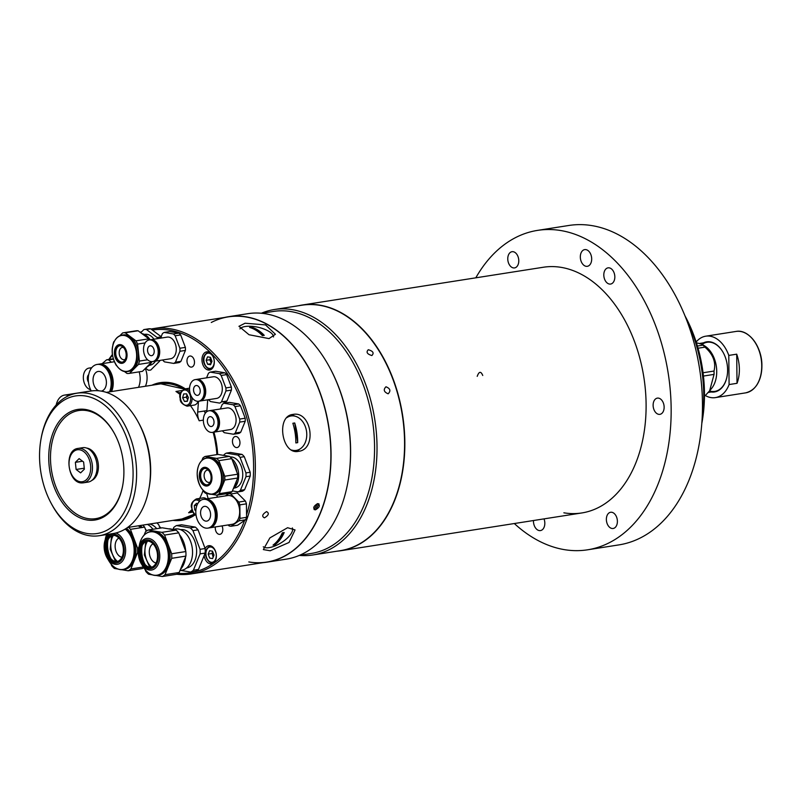 <?xml version="1.0" encoding="UTF-8"?>
<svg xmlns="http://www.w3.org/2000/svg" width="802" height="802" viewBox="0 0 802 802"><rect width="100%" height="100%" fill="white"/><g stroke="black" fill="none" stroke-linecap="round" stroke-linejoin="round"><path stroke-width="1.2" d="M477.21 376.349C479.045 371.316 480.889 371.025 482.744 375.476M298.444 305.752A124.35 82.275 81.1 0 1 302.063 305.051A124.35 82.275 81.1 0 1 404.83 441.942A124.35 82.275 81.1 0 1 340.569 550.763A124.35 82.275 81.1 0 1 336.92 551.205M340.409 550.653A124.23 82.195 -98.9 0 0 404.659 441.942A124.23 82.195 -98.9 0 0 301.943 305.201M701.88 422.524A124.35 82.275 -98.9 0 0 685.279 316.6M684.978 315.858L685.259 316.369A114.405 75.689 81.1 0 1 701.93 422.754L701.82 423.316M697.399 346.013L702.973 345.141L702.151 344.279L704.988 346.113A24.872 16.451 81.1 0 1 716.727 371.356A24.872 16.451 81.1 0 1 711.615 388.399L709.72 390.704M703.043 372.76L714.011 371.045A29.223 19.338 81.1 0 1 714.061 372.729A29.223 19.338 81.1 0 1 714.051 374.394L703.444 376.058M704.457 396.088A29.223 19.338 81.1 0 0 705.469 395.336L709.63 390.825L714.051 374.394M702.151 344.279L696.407 342.785M705.469 395.336L704.457 395.496M702.973 345.141A29.223 19.338 81.1 0 1 704.968 347.146L698.041 348.228M714.011 371.045C716.146 362.324 713.138 354.354 704.968 347.146M736.707 354.173L737.018 383.316A31.088 20.571 -98.9 0 0 739.364 369.171A31.088 20.571 -98.9 0 0 736.707 354.173L728.787 355.416A31.088 20.571 -98.9 0 0 705.75 336.188A31.088 20.571 -98.9 0 0 696.146 341.993M711.153 391.977A25.363 16.782 -98.9 0 0 727.043 376.399A25.363 16.782 -98.9 0 0 727.604 369.762A25.363 16.782 -98.9 0 0 723.344 352.81A25.363 16.782 -98.9 0 0 703.444 342.845M709.509 390.975A24.872 16.451 -98.9 0 0 727.063 376.278M723.404 352.92A24.872 16.451 -98.9 0 0 702.191 344.299M728.787 355.416L729.088 384.559L737.018 383.316M705.259 395.506A31.088 20.571 -98.9 0 0 715.384 397.612A31.088 20.571 -98.9 0 0 729.088 384.559M264.429 517.851C261.602 516.358 262.314 514.283 266.555 511.606C269.452 513.16 268.74 515.235 264.429 517.851C261.602 516.368 262.314 514.283 266.555 511.606C269.442 513.16 268.74 515.245 264.429 517.851M151.909 385.231A69.634 46.075 81.1 0 1 170.345 382.734A69.634 46.075 81.1 0 1 185.332 388.85M213.923 432.148A69.634 46.075 81.1 0 1 217.673 454.483M195.076 514.894A69.634 46.075 81.1 0 1 173.092 520.368M182.305 518.924A68.391 45.253 -98.9 0 0 194.465 514.343M184.64 388.97A68.391 45.253 -98.9 0 0 171.277 383.817A68.391 45.253 -98.9 0 0 161.122 383.787M246.555 514.754A122.856 81.283 -98.9 0 0 169.793 330.213A122.856 81.283 -98.9 0 0 152.48 330.013M112.531 354.995A122.856 81.283 -98.9 0 0 109.333 359.386M108.851 359.456A124.099 82.105 81.1 0 1 112.45 354.404M140.129 332.279A124.099 82.105 81.1 0 1 141.844 331.607M150.976 329.02A124.099 82.105 81.1 0 1 152.771 328.71A124.099 82.105 81.1 0 1 170.706 328.85A124.099 82.105 81.1 0 1 254.715 451.967A124.099 82.105 81.1 0 1 191.207 573.921A124.099 82.105 81.1 0 1 176.64 574.242M152.771 328.71L228.309 316.87A124.099 82.105 81.1 0 1 246.244 317.011A124.099 82.105 81.1 0 1 330.254 440.128A124.099 82.105 81.1 0 1 266.745 562.082L191.207 573.921M317.592 503.606L318.995 503.937L315.457 509.851L314.073 509.541L317.592 503.606C320.479 505.16 319.777 507.245 315.457 509.851C312.64 508.368 313.351 506.283 317.582 503.606M287.597 527.716L295.046 529.932L289.041 542.463L270.154 550.763L263.347 549.591L269.883 537.901L287.597 527.716M292.83 414.454C311.487 410.373 317.432 449.541 298.424 451.346C281.793 455.135 275.818 415.997 292.83 414.454L292.951 414.444M296.048 451.436A18.657 13.985 81.8 0 0 299.828 449.09M295.066 416.178A18.657 13.985 81.8 0 0 290.775 415.005M245.071 323.226L265.552 324.91L275.407 334.274L269.021 338.604L249.021 334.735L238.956 326.304L245.071 323.226M190.796 367.085A5.594 3.699 -98.9 0 0 191.598 367.095A5.594 3.699 -98.9 0 0 194.465 361.592A5.594 3.699 -98.9 0 0 190.675 356.038A5.594 3.699 -98.9 0 0 189.874 356.038A5.594 3.699 -98.9 0 0 187.006 361.532A5.594 3.699 -98.9 0 0 190.796 367.085M236.269 447.556A5.594 3.699 -98.9 0 0 237.071 447.556A5.594 3.699 -98.9 0 0 239.938 442.062A5.594 3.699 -98.9 0 0 236.149 436.509A5.594 3.699 -98.9 0 0 235.347 436.499A5.594 3.699 -98.9 0 0 232.48 442.002A5.594 3.699 -98.9 0 0 236.269 447.556M215.367 526.934A5.594 3.699 -98.9 0 0 219.096 534.332A5.594 3.699 -98.9 0 0 219.908 534.343A5.594 3.699 -98.9 0 0 221.964 525.901M208.229 370.023A9.203 6.085 -98.9 0 0 209.563 370.033A9.203 6.085 -98.9 0 0 214.274 360.99A9.203 6.085 -98.9 0 0 208.039 351.857A9.203 6.085 -98.9 0 0 206.715 351.847A9.203 6.085 -98.9 0 0 202.004 360.89A9.203 6.085 -98.9 0 0 208.229 370.023M204.199 556.027A9.203 6.085 -98.9 0 0 210.264 563.856A9.203 6.085 -98.9 0 0 211.588 563.866A9.203 6.085 -98.9 0 0 216.299 554.824A9.203 6.085 -98.9 0 0 210.074 545.691A9.203 6.085 -98.9 0 0 208.741 545.681A9.203 6.085 -98.9 0 0 205.122 548.568M212.279 552.538A9.203 6.085 -98.9 0 0 213.172 557.159M210.294 357.301A9.203 6.085 -98.9 0 0 210.766 362.203M178.074 573.37A122.856 81.283 -98.9 0 0 244.58 520.478M161.032 528.007A18.035 11.93 -98.9 0 0 159.448 526.573M213.492 563.054A8.702 5.754 81.1 0 1 213.172 563.114L211.738 563.104C206.906 562.072 200.961 550.733 210.475 545.911A8.702 5.754 81.1 0 1 210.796 545.881M213.172 563.114A8.702 5.754 81.1 0 1 211.918 563.104M214.004 555.124L212.58 558.583L209.673 558.092L208.179 554.142L209.593 550.683L212.51 551.174L214.004 555.124M212.67 551.596L211.858 553.56L208.179 554.142M211.457 369.211A8.702 5.754 81.1 0 1 211.147 369.281A8.702 5.754 81.1 0 1 209.883 369.271M211.147 369.281L209.713 369.271C204.871 368.238 198.936 356.9 208.45 352.078A8.702 5.754 81.1 0 1 208.771 352.038M211.969 361.281L210.475 357.331L207.568 356.84L206.144 360.309L207.638 364.258L210.555 364.74L211.969 361.281M210.966 363.737L207.638 364.258M211.167 363.256L209.833 359.727L206.144 360.309M118.886 538.052A9.945 6.586 -98.9 0 0 115.308 548.438A9.945 6.586 -98.9 0 0 121.884 557.24M126.465 528.247A22.135 14.647 81.1 0 1 135.939 550.032A22.135 14.647 81.1 0 1 124.5 569.41L123.247 569.6A22.135 14.647 81.1 0 1 117.683 568.899M139.999 525.551A22.135 14.647 81.1 0 1 142.315 527.475M146.726 530.854A22.135 14.647 -98.9 0 0 145.302 528.899M117.042 561.611A13.303 8.802 81.1 0 1 109.724 557.24A13.303 8.802 81.1 0 1 106.606 546.904A13.303 8.802 81.1 0 1 107.298 541.771A13.303 8.802 81.1 0 1 112.932 535.375M123.378 550.082A13.303 8.802 81.1 0 1 116.501 561.721A13.303 8.802 81.1 0 1 105.503 547.074A13.303 8.802 81.1 0 1 112.38 535.435A13.303 8.802 81.1 0 1 123.378 550.082M110.947 558.763A20.14 13.323 81.1 0 1 107.538 545.26A20.14 13.323 81.1 0 1 107.989 539.947M138.736 547.836L137.513 548.027L130.435 529.34L144.621 527.114L146.185 531.245M137.513 548.027A24.621 16.291 81.1 0 1 137.553 552.578L138.295 552.468L141.433 563.916A16 10.586 81.1 0 1 138.295 552.438A16 10.586 81.1 0 1 138.836 547.375A16 10.586 81.1 0 1 150.666 538.984A16 10.586 81.1 0 1 159.788 556.057A16 10.586 81.1 0 1 153.222 569.56A16 10.586 81.1 0 1 141.433 563.916L143.157 566.783A21.925 14.506 -98.9 0 0 159.317 574.523A21.925 14.506 -98.9 0 0 168.32 556.007A21.925 14.506 -98.9 0 0 155.809 532.608A21.925 14.506 -98.9 0 0 139.598 544.107L138.295 552.458M143.287 567.004L130.856 568.959L137.553 552.578M130.856 568.959A24.621 16.291 81.1 0 1 128.19 570.783L142.375 568.558A24.621 16.291 81.1 0 0 143.758 567.736M111.007 563.896L111.699 565.741A24.621 16.291 81.1 0 0 114.415 568.468L117.964 569.059M121.874 569.721L128.19 570.783M142.746 525.12A24.621 16.291 81.1 0 1 144.621 527.114M128.561 527.345A24.621 16.291 81.1 0 1 130.435 529.34M152.971 529.27A20.882 13.814 -98.9 0 0 147.418 524.388M156.751 528.678A19.388 12.822 -98.9 0 0 149.663 524.037M138.205 525.831A20.882 13.814 81.1 0 1 140.941 527.686M160.049 528.157L158.806 524.889A24.621 16.291 -98.9 0 0 156.931 522.904M153.032 543.796A9.945 6.586 -98.9 0 0 149.463 554.182A9.945 6.586 -98.9 0 0 156.039 562.974M145.463 533.972A22.135 14.647 81.1 0 1 150.545 531.606L151.799 531.405A22.135 14.647 81.1 0 1 170.094 555.776A22.135 14.647 81.1 0 1 158.656 575.144L157.403 575.345A22.135 14.647 81.1 0 1 151.839 574.643M185.643 550.994A22.135 14.647 -98.9 0 0 182.034 538.533A22.135 14.647 -98.9 0 0 179.458 534.643M172.831 529.581A22.135 14.647 -98.9 0 0 168.49 528.849M182.094 538.643A21.634 14.316 81.1 0 1 182.154 538.754A21.634 14.316 81.1 0 1 185.693 551.134M151.197 567.345A13.303 8.802 81.1 0 1 143.879 562.984A13.303 8.802 81.1 0 1 140.761 552.638A13.303 8.802 81.1 0 1 141.453 547.505A13.303 8.802 81.1 0 1 147.087 541.109M157.533 555.816A13.303 8.802 81.1 0 1 150.656 567.465A13.303 8.802 81.1 0 1 139.658 552.819A13.303 8.802 81.1 0 1 146.535 541.17A13.303 8.802 81.1 0 1 157.533 555.816M145.102 564.508A20.14 13.323 81.1 0 1 141.693 551.004A20.14 13.323 81.1 0 1 142.144 545.691M145.162 569.641L145.854 571.475A24.621 16.291 81.1 0 0 148.57 574.212L152.119 574.803M162.345 576.528L176.53 574.302A24.621 16.291 81.1 0 0 179.197 572.478L165.001 574.693A24.621 16.291 81.1 0 1 162.345 576.528L156.029 575.465M165.001 574.693L171.708 558.322L185.904 556.097L179.197 572.478M171.668 553.771L164.59 535.074L178.776 532.849L185.853 551.545L171.668 553.771A24.621 16.291 81.1 0 1 171.708 558.322M185.853 551.545A24.621 16.291 81.1 0 1 185.904 556.097M161.884 532.348L148.099 530.032L162.295 527.806L176.069 530.122L161.884 532.348A24.621 16.291 81.1 0 1 164.59 535.074M176.069 530.122A24.621 16.291 81.1 0 1 178.776 532.849M185.613 556.799A21.634 14.316 81.1 0 1 185.312 558.874A21.634 14.316 81.1 0 1 185.282 558.994M180.5 569.29A22.135 14.647 -98.9 0 0 185.262 559.114A22.135 14.647 -98.9 0 0 185.593 556.859M148.099 530.032A24.621 16.291 81.1 0 0 145.443 531.856L144.079 535.185M179.989 570.533L181.763 570.252A20.882 13.814 -98.9 0 0 192.45 549.731A20.882 13.814 -98.9 0 0 178.315 529.019A20.882 13.814 -98.9 0 0 175.297 528.999L172.46 529.44M186.595 567.986A19.388 12.822 -98.9 0 0 196.52 548.929A19.388 12.822 -98.9 0 0 183.397 529.701A19.388 12.822 -98.9 0 0 180.59 529.681M180.781 570.402L190.716 572.077L195.798 571.275A24.621 16.291 -98.9 0 0 198.465 569.45L193.382 570.252L200.089 553.871L205.172 553.079A24.621 16.291 -98.9 0 0 205.122 548.518L200.039 549.32L192.961 530.633L198.044 529.831A24.621 16.291 -98.9 0 0 195.337 527.104L190.254 527.896L176.48 525.581L181.563 524.789L195.337 527.104M190.716 572.077A24.621 16.291 -98.9 0 0 193.382 570.252M192.961 530.633A24.621 16.291 -98.9 0 0 190.254 527.896M198.044 529.831L205.122 548.518M200.089 553.871A24.621 16.291 -98.9 0 0 200.039 549.32M205.172 553.079L198.465 569.45M176.48 525.581A24.621 16.291 -98.9 0 0 173.813 527.415L173.021 529.35M263.277 546.784A17.413 7.028 148.2 0 0 269.251 547.616A17.413 7.028 148.2 0 0 278.214 544.458A17.413 7.028 148.2 0 0 283.848 540.969A17.413 7.028 148.2 0 0 292.329 527.927M284.189 532.528A41.303 26.105 -142.9 0 1 283.276 532.688A41.303 26.105 -142.9 0 1 282.344 532.819A42.466 28.1 81.1 0 1 273.041 545.109A41.303 26.105 37.1 0 0 273.973 544.979A41.303 26.105 37.1 0 0 274.885 544.829A42.466 28.1 -98.9 0 0 284.189 532.528M284.129 532.538L274.885 544.829L273.101 545.069M291.537 450.022A17.413 13.053 81.8 0 0 296.108 450.423A17.413 13.053 81.8 0 0 296.229 450.403A17.413 13.053 81.8 0 0 306.514 431.165A17.413 13.053 81.8 0 0 291.126 415.957A17.413 13.053 81.8 0 0 291.016 415.977A17.413 13.053 81.8 0 0 286.815 417.662M294.705 422.975L292.86 423.255A42.466 28.1 81.1 0 1 295.848 442.935L297.682 442.644A42.466 28.1 -98.9 0 0 294.705 422.975L297.682 442.644M291.126 415.957L288.68 416.318A17.413 13.053 81.8 0 0 288.259 416.388M293.261 450.824A17.413 13.053 81.8 0 0 293.672 450.774L296.108 450.423M297.662 442.644L295.848 442.935M273.502 336.96A17.413 6.616 12.3 0 0 264.62 329.281A42.486 42.486 0 0 0 250.846 326.274A17.413 6.616 12.3 0 0 245.262 326.504A17.413 6.616 12.3 0 0 239.938 328.89M262.404 335.647A41.303 26.707 -57.3 0 1 263.327 335.487A41.303 26.707 -57.3 0 1 264.249 335.356A42.466 28.1 -98.9 0 0 251.477 327.156A41.303 26.707 122.7 0 0 250.555 327.276A41.303 26.707 122.7 0 0 249.633 327.437A42.466 28.1 81.1 0 1 262.404 335.647M249.723 327.467L251.477 327.156M251.467 327.196L264.189 335.366M210.164 410.594A10.947 7.238 81.1 0 1 210.495 410.534A10.947 7.238 81.1 0 1 219.537 422.584A10.947 7.238 81.1 0 1 213.883 432.158A10.947 7.238 81.1 0 1 213.543 432.198M210.495 410.534L227.056 407.937A10.947 7.238 81.1 0 1 236.099 419.987A10.947 7.238 81.1 0 1 230.445 429.561L213.883 432.158A67.518 44.671 81.1 0 1 216.52 443.897M223.999 403.256L229.482 402.393L238.665 403.937L233.192 404.799L223.999 403.256A16.411 10.857 -98.9 0 0 222.224 404.469L220.38 408.98M222.475 430.804L222.505 430.885A16.411 10.857 -98.9 0 0 224.309 432.699L233.492 434.243A16.411 10.857 -98.9 0 0 235.267 433.03L239.738 422.113A16.411 10.857 -98.9 0 0 239.708 419.075L234.996 406.614A16.411 10.857 -98.9 0 0 233.192 404.799M238.665 403.937A16.411 10.857 81.1 0 1 240.48 405.752L245.191 418.213A16.411 10.857 81.1 0 1 245.222 421.25L240.75 432.168A16.411 10.857 81.1 0 1 238.976 433.391L233.492 434.243M240.75 432.168L235.267 433.03M245.222 421.25L239.738 422.113M245.191 418.213L239.708 419.075M240.48 405.752L234.996 406.614M207.357 421.02A4.972 3.288 81.1 0 1 209.923 416.669A4.972 3.288 81.1 0 1 214.034 422.143A4.972 3.288 81.1 0 1 211.467 426.494A4.972 3.288 81.1 0 1 207.357 421.02M218.044 422.814A10.947 7.238 81.1 0 1 212.39 432.388A10.947 7.238 81.1 0 1 203.347 420.348A10.947 7.238 81.1 0 1 209.001 410.764A10.947 7.238 81.1 0 1 218.044 422.814M209.001 410.764L209.833 410.634A10.947 7.238 81.1 0 1 218.876 422.684A10.947 7.238 81.1 0 1 213.222 432.258L212.39 432.388M196.35 379.456A10.947 7.238 81.1 0 1 196.68 379.386A10.947 7.238 81.1 0 1 205.723 391.436A10.947 7.238 81.1 0 1 200.069 401.01A10.947 7.238 81.1 0 1 199.738 401.05M196.68 379.386L213.242 376.79A10.947 7.238 81.1 0 1 222.294 388.84A10.947 7.238 81.1 0 1 216.63 398.414L200.069 401.01M204.229 391.667A10.947 7.238 81.1 0 1 198.575 401.241A10.947 7.238 81.1 0 1 189.533 389.201A10.947 7.238 81.1 0 1 195.187 379.627A10.947 7.238 81.1 0 1 204.229 391.667M195.187 379.627L196.019 379.496A10.947 7.238 81.1 0 1 205.061 391.536A10.947 7.238 81.1 0 1 199.407 401.11L198.575 401.241M193.543 389.872A4.972 3.288 81.1 0 1 196.109 385.521A4.972 3.288 81.1 0 1 200.229 390.995A4.972 3.288 81.1 0 1 197.653 395.346A4.972 3.288 81.1 0 1 193.543 389.872M210.194 372.108L215.678 371.246L224.861 372.79L219.377 373.652L210.194 372.108A16.411 10.857 -98.9 0 0 208.42 373.321L206.565 377.842M208.67 399.667L208.69 399.737A16.411 10.857 -98.9 0 0 210.505 401.561L219.688 403.105A16.411 10.857 -98.9 0 0 221.462 401.882L225.933 390.965A16.411 10.857 -98.9 0 0 225.903 387.927L221.182 375.466A16.411 10.857 -98.9 0 0 219.377 373.652M224.861 372.79A16.411 10.857 81.1 0 1 226.665 374.614L231.377 387.075A16.411 10.857 81.1 0 1 231.417 390.103L226.946 401.02L221.462 401.882M231.417 390.103L225.933 390.965M231.377 387.075L225.903 387.927M226.665 374.614L221.182 375.466M226.946 401.02A16.411 10.857 81.1 0 1 225.172 402.243L222.274 401.752M150.345 339.767A10.947 7.238 81.1 0 1 150.676 339.707A10.947 7.238 81.1 0 1 159.718 351.757A10.947 7.238 81.1 0 1 154.064 361.331A10.947 7.238 81.1 0 1 153.733 361.371M150.676 339.707L167.237 337.111A10.947 7.238 81.1 0 1 176.28 349.161A10.947 7.238 81.1 0 1 170.625 358.735L154.064 361.331M164.189 332.419L169.663 331.567L178.856 333.111L173.372 333.963L164.189 332.419A16.411 10.857 -98.9 0 0 162.415 333.642L160.56 338.153M162.656 359.978L162.686 360.058A16.411 10.857 -98.9 0 0 164.49 361.872L173.683 363.416A16.411 10.857 -98.9 0 0 175.458 362.203L179.929 351.286A16.411 10.857 -98.9 0 0 179.889 348.248L175.177 335.787A16.411 10.857 -98.9 0 0 173.372 333.963M178.856 333.111A16.411 10.857 81.1 0 1 180.661 334.925L185.372 347.386A16.411 10.857 81.1 0 1 185.402 350.424L180.931 361.341A16.411 10.857 81.1 0 1 179.157 362.564L173.683 363.416M180.931 361.341L175.458 362.203M185.402 350.424L179.929 351.286M185.372 347.386L179.889 348.248M180.661 334.925L175.177 335.787M147.538 350.193A4.972 3.288 81.1 0 1 150.104 345.832A4.972 3.288 81.1 0 1 154.215 351.316A4.972 3.288 81.1 0 1 151.648 355.667A4.972 3.288 81.1 0 1 147.538 350.193M158.225 351.988A10.947 7.238 81.1 0 1 152.57 361.562A10.947 7.238 81.1 0 1 143.528 349.512A10.947 7.238 81.1 0 1 149.182 339.938A10.947 7.238 81.1 0 1 158.225 351.988M149.182 339.938L150.014 339.807A10.947 7.238 81.1 0 1 159.057 351.857A10.947 7.238 81.1 0 1 153.403 361.431L152.57 361.562M113.473 359.146L108.661 359.897A16.411 10.857 -98.9 0 0 106.606 359.807L102.175 363.647M111.378 362.203L108.661 359.897M113.413 358.945A16.411 10.857 81.1 0 0 112.079 358.955L106.606 359.807M90.155 367.928A10.947 7.238 81.1 0 1 90.486 367.867A10.947 7.238 81.1 0 1 91.659 367.827M88.461 382.143A4.972 3.288 81.1 0 1 87.979 381.261A4.972 3.288 81.1 0 1 88.711 374.574M90.596 389.672A10.947 7.238 81.1 0 1 84.721 384.078A10.947 7.238 81.1 0 1 88.992 368.098A10.947 7.238 81.1 0 1 91.318 368.288M88.992 368.098L89.824 367.968A10.947 7.238 81.1 0 1 91.528 368.008M56.2 404.96A17.032 11.268 81.1 0 1 64.511 395.095A17.032 11.268 81.1 0 1 68.802 395.637M64.511 395.095L65.664 394.915A17.032 11.268 81.1 0 1 69.563 395.306M66.125 394.855A17.032 11.268 81.1 0 1 66.586 394.774A17.032 11.268 81.1 0 1 70.175 395.055M91.258 390.965A17.032 11.268 81.1 0 1 97.082 364.449A17.032 11.268 81.1 0 1 99.538 364.469A17.032 11.268 81.1 0 1 109.653 374.845A17.032 11.268 81.1 0 1 109.493 391.877M97.082 364.449L98.235 364.268A17.032 11.268 81.1 0 1 100.691 364.288A17.032 11.268 81.1 0 1 110.806 374.664A17.032 11.268 81.1 0 1 110.636 391.697M98.746 390.785A9.945 6.586 81.1 0 1 93.042 380.429A9.945 6.586 81.1 0 1 98.175 371.446A9.945 6.586 81.1 0 1 99.618 371.466A9.945 6.586 81.1 0 1 106.355 381.331A9.945 6.586 81.1 0 1 101.263 391.105A9.945 6.586 81.1 0 1 101.232 391.115M98.696 364.208A17.032 11.268 81.1 0 1 99.157 364.128A17.032 11.268 81.1 0 1 101.613 364.138A17.032 11.268 81.1 0 1 111.729 374.524A17.032 11.268 81.1 0 1 111.558 391.556M139.177 371.847A17.032 11.268 81.1 0 1 138.505 387.326A17.032 11.268 81.1 0 0 139.177 371.847M145.302 368.489A17.032 11.268 81.1 0 1 145.413 386.243M204.751 499.165A14.546 9.624 81.1 0 1 205.152 499.085A14.546 9.624 81.1 0 1 207.257 499.105A14.546 9.624 81.1 0 1 217.101 513.531A14.546 9.624 81.1 0 1 209.653 527.836A14.546 9.624 81.1 0 1 209.252 527.886M205.152 499.085L227.648 495.556A14.546 9.624 81.1 0 1 229.753 495.576A14.546 9.624 81.1 0 1 239.597 510.012A14.546 9.624 81.1 0 1 232.149 524.308L209.653 527.836M205.733 528.097A14.546 9.624 81.1 0 1 195.878 513.671A14.546 9.624 81.1 0 1 203.327 499.365A14.546 9.624 81.1 0 1 205.432 499.385A14.546 9.624 81.1 0 1 215.277 513.821A14.546 9.624 81.1 0 1 207.838 528.117A14.546 9.624 81.1 0 1 205.733 528.097M203.327 499.365L204.34 499.215A14.546 9.624 81.1 0 1 206.445 499.225A14.546 9.624 81.1 0 1 216.289 513.661A14.546 9.624 81.1 0 1 208.851 527.957L207.838 528.117M205.502 506.383A7.459 4.932 81.1 0 1 210.555 513.781A7.459 4.932 81.1 0 1 206.736 521.12A7.459 4.932 81.1 0 1 205.663 521.11A7.459 4.932 81.1 0 1 200.61 513.701A7.459 4.932 81.1 0 1 204.43 506.373A7.459 4.932 81.1 0 1 205.502 506.383M228.099 524.939L229.031 525.881A16.411 10.857 -98.9 0 0 231.106 526.232L238.986 520.819A16.411 10.857 -98.9 0 0 239.999 518.363L239.848 504.869A16.411 10.857 -98.9 0 0 238.795 502.062L230.765 493.982A16.411 10.857 -98.9 0 0 228.7 493.631L225.372 495.917M230.765 493.982L237.352 492.949L245.382 501.029A16.411 10.857 81.1 0 1 246.435 503.836L246.585 517.33A16.411 10.857 81.1 0 1 245.572 519.786L237.693 525.2L231.106 526.232M245.572 519.786L238.986 520.819M245.382 501.029L238.795 502.062M246.435 503.836L239.848 504.869M246.585 517.33L239.999 518.363M208.35 470.152A6.215 4.11 -98.9 0 0 208.219 470.122A6.215 4.11 -98.9 0 0 207.317 470.122A6.215 4.11 -98.9 0 0 204.139 476.228A6.215 4.11 -98.9 0 0 208.35 482.393A6.215 4.11 -98.9 0 0 209.242 482.403A6.215 4.11 -98.9 0 0 210.214 482.062M201.011 461.481A18.406 12.18 81.1 0 1 206.846 457.862L208.199 457.641A18.406 12.18 81.1 0 1 223.407 477.902A18.406 12.18 81.1 0 1 213.893 494.012L212.54 494.222A18.406 12.18 81.1 0 1 205.883 492.558M233.633 487.897A18.406 12.18 -98.9 0 0 236.64 480.588A18.406 12.18 -98.9 0 0 236.64 480.558L236.64 480.588M201.893 460.418L202.896 457.982A20.521 13.574 81.1 0 1 205.111 456.458L218.014 454.433L229.492 456.368L216.6 458.383A20.521 13.574 81.1 0 1 218.856 460.659L231.748 458.644L237.643 474.213L224.75 476.238A20.521 13.574 81.1 0 1 224.831 478.142A20.521 13.574 81.1 0 1 224.791 480.037L237.683 478.012L232.099 491.656L219.197 493.681L224.791 480.037M237.643 474.213A20.521 13.574 81.1 0 1 237.723 476.127A20.521 13.574 81.1 0 1 237.683 478.012M207.177 484.849A8.331 5.514 81.1 0 1 200.66 475.636A8.331 5.514 81.1 0 1 204.6 468.428M199.929 475.756A8.331 5.514 81.1 0 1 204.229 468.458A8.331 5.514 81.1 0 1 211.116 477.631A8.331 5.514 81.1 0 1 206.806 484.929A8.331 5.514 81.1 0 1 199.929 475.756M202.876 490.032L203.237 490.994A20.521 13.574 81.1 0 0 205.502 493.27L207.898 493.671M211.698 494.313L216.981 495.195L229.873 493.18A20.521 13.574 81.1 0 0 232.099 491.656M216.6 458.383L205.111 456.458M229.492 456.368A20.521 13.574 81.1 0 1 231.748 458.644M224.75 476.238L218.856 460.659M234.014 463.576A17.905 11.85 81.1 0 1 234.074 463.686A17.905 11.85 81.1 0 1 236.77 471.907M236.69 471.706A18.406 12.18 -98.9 0 0 233.953 463.466A18.406 12.18 -98.9 0 0 232.931 461.772M219.197 493.681A20.521 13.574 81.1 0 1 216.981 495.195M234.174 488.047L234.655 487.977A15.659 10.356 -98.9 0 0 242.675 472.589A15.659 10.356 -98.9 0 0 232.069 457.06A15.659 10.356 -98.9 0 0 230.194 456.99M233.262 488.799A17.153 11.348 -98.9 0 0 238.655 474.253A17.153 11.348 -98.9 0 0 231.768 458.684M226.304 453.14L230.535 452.468L242.024 454.403L237.783 455.065L226.304 453.14A20.521 13.574 -98.9 0 0 224.079 454.654L223.778 455.406M244.279 456.679L250.174 472.248L245.933 472.919L240.039 457.34L244.279 456.679A20.521 13.574 -98.9 0 0 242.024 454.403M240.039 457.34A20.521 13.574 -98.9 0 0 237.783 455.065M250.214 476.047L244.62 489.691L240.389 490.353L245.973 476.709L250.214 476.047A20.521 13.574 -98.9 0 0 250.174 472.248M245.973 476.709A20.521 13.574 -98.9 0 0 245.933 472.919M232.4 490.914L238.174 491.877L242.404 491.215A20.521 13.574 -98.9 0 0 244.62 489.691M238.174 491.877A20.521 13.574 -98.9 0 0 240.389 490.353M123.418 347.446A6.215 4.11 -98.9 0 0 122.395 347.416A6.215 4.11 -98.9 0 0 119.187 352.359A6.215 4.11 -98.9 0 0 121.864 358.995A6.215 4.11 -98.9 0 0 124.32 359.707A6.215 4.11 -98.9 0 0 125.282 359.356M116.079 338.775A18.406 12.18 81.1 0 1 121.914 335.156L123.267 334.945A18.406 12.18 81.1 0 1 135.418 342.955A18.406 12.18 81.1 0 1 137.663 361.792A18.406 12.18 81.1 0 1 128.972 371.306L127.618 371.516A18.406 12.18 81.1 0 1 120.952 369.852M147.608 359.777L139.398 361.06A20.521 13.574 81.1 0 1 138.997 362.785A20.521 13.574 81.1 0 1 138.475 364.429L151.377 362.404L142.465 371.326L129.563 373.351L138.475 364.429M145.894 367.887A18.406 12.18 -98.9 0 0 148.992 364.79M122.245 362.143A8.331 5.514 81.1 0 1 116.992 358.243A8.331 5.514 81.1 0 1 116.1 349.953A8.331 5.514 81.1 0 1 119.668 345.722M115.358 350.073A8.331 5.514 81.1 0 1 119.297 345.762A8.331 5.514 81.1 0 1 124.801 349.391A8.331 5.514 81.1 0 1 125.824 357.913A8.331 5.514 81.1 0 1 121.884 362.223A8.331 5.514 81.1 0 1 116.38 358.594A8.331 5.514 81.1 0 1 115.358 350.073M139.398 361.06L137.583 344.088L145.152 342.905M135.949 340.84L125.222 332.79L138.114 330.765L148.851 338.815L135.949 340.84A20.521 13.574 81.1 0 1 137.583 344.088M148.851 338.815A20.521 13.574 81.1 0 1 149.453 339.898M119.789 335.787L122.666 332.9A20.521 13.574 81.1 0 1 122.937 332.86A20.521 13.574 81.1 0 1 125.222 332.79M135.568 330.885A20.521 13.574 81.1 0 1 135.839 330.835A20.521 13.574 81.1 0 1 138.114 330.765M114.475 341.111L113.764 341.822A20.521 13.574 81.1 0 0 112.841 345.191L112.871 345.472M116.641 365.682L116.29 365.411A20.521 13.574 81.1 0 1 114.917 362.775M146.415 337A18.406 12.18 -98.9 0 0 141.713 333.472M151.638 361.612A20.521 13.574 81.1 0 1 151.377 362.404M129.563 373.351A20.521 13.574 81.1 0 1 127.017 373.461L124.22 371.366M153.994 339.186A15.659 10.356 -98.9 0 0 151.057 336.118A15.659 10.356 -98.9 0 0 144.881 334.334L144.4 334.414M150.134 339.797A17.153 11.348 -98.9 0 0 146.345 335.597A17.153 11.348 -98.9 0 0 142.235 333.702M161.072 336.9L157.142 337.522L146.405 329.472A20.521 13.574 -98.9 0 0 144.129 329.532A20.521 13.574 -98.9 0 0 143.859 329.582L140.721 332.72M157.743 338.594A20.521 13.574 -98.9 0 0 157.142 337.522M147.398 366.684A17.153 11.348 -98.9 0 0 151.919 361.622M149.242 365.351L149.733 365.271A15.659 10.356 -98.9 0 0 155.448 361.111M145.593 368.188L148.2 370.143A20.521 13.574 -98.9 0 0 150.756 370.033L159.668 361.111A20.521 13.574 -98.9 0 0 159.899 360.409M146.405 329.472L150.646 328.8A20.521 13.574 -98.9 0 0 148.36 328.87A20.521 13.574 -98.9 0 0 148.089 328.92M150.646 328.8L161.372 336.85M388.148 393.802C391.015 390.875 390.293 388.539 385.962 386.775C383.155 389.652 383.887 391.988 388.148 393.802C391.025 390.885 390.293 388.539 385.962 386.775C383.155 389.652 383.887 391.998 388.148 393.802M371.877 355.537C374.273 353 373.07 351.075 368.278 349.732C365.933 352.188 367.136 354.113 371.877 355.537C374.273 353.01 373.07 351.075 368.278 349.732C365.943 352.188 367.136 354.123 371.877 355.537M248.81 561.941A124.099 82.105 -98.9 0 0 330.875 453.481A124.099 82.105 -98.9 0 0 246.244 317.011A124.099 82.105 -98.9 0 0 211.277 322.484M224.771 317.422A124.23 82.195 81.1 0 1 228.38 316.73A124.23 82.195 81.1 0 1 246.334 316.87A124.23 82.195 81.1 0 1 330.424 440.108A124.23 82.195 81.1 0 1 266.855 562.192A124.23 82.195 81.1 0 1 263.206 562.633M266.855 562.192L286.294 559.144A124.23 82.195 -98.9 0 0 347.757 482.944A124.23 82.195 -98.9 0 0 329.652 367.426A124.23 82.195 -98.9 0 0 265.773 313.823A124.23 82.195 -98.9 0 0 247.818 313.682L228.38 316.73M299.567 555.295L311.266 553.46A122.485 81.042 -98.9 0 0 373.943 433.1A122.485 81.042 -98.9 0 0 291.026 311.587A122.485 81.042 -98.9 0 0 273.332 311.447L261.632 313.281M299.296 555.415A124.23 82.195 -98.9 0 0 312.82 554.984A124.23 82.195 -98.9 0 0 376.389 432.91A124.23 82.195 -98.9 0 0 292.299 309.662A124.23 82.195 -98.9 0 0 274.354 309.522A124.23 82.195 -98.9 0 0 261.342 313.251M312.82 554.984L340.369 550.663A124.23 82.195 -98.9 0 0 401.832 474.463A124.23 82.195 -98.9 0 0 383.727 358.945A124.23 82.195 -98.9 0 0 319.848 305.351A124.23 82.195 -98.9 0 0 301.893 305.211L274.354 309.522M383.727 358.945L383.747 359.005A124.099 82.105 81.1 0 1 383.747 359.005A124.099 82.105 81.1 0 1 401.842 474.403A124.099 82.105 81.1 0 1 401.832 474.433M329.652 367.426L330.063 368.188A122.485 81.042 81.1 0 1 347.908 482.082L347.757 482.944M99.328 535.706L113.142 533.541A72.12 47.719 -98.9 0 0 148.831 489.3L149.172 487.466A68.391 45.253 -98.9 0 0 150.134 460.107A68.391 45.253 -98.9 0 0 139.197 423.867L138.315 422.233A72.12 47.719 -98.9 0 0 90.806 391.035L76.992 393.201A72.12 47.719 81.1 0 1 136.029 462.604A72.12 47.719 81.1 0 1 99.328 535.706A72.12 47.719 81.1 0 1 51.819 504.508L51.228 503.415A69.634 46.075 -98.9 0 0 106.185 530.613A69.634 46.075 -98.9 0 0 132.53 462.954A69.634 46.075 -98.9 0 0 88.711 396.699A69.634 46.075 -98.9 0 0 41.082 438.654A69.634 46.075 -98.9 0 0 40.1 466.523A69.634 46.075 -98.9 0 0 51.228 503.415M148.831 489.3A72.12 47.719 -98.9 0 0 149.844 460.438A72.12 47.719 -98.9 0 0 138.315 422.233M41.082 438.654L41.303 437.441A72.12 47.719 81.1 0 1 76.992 393.201M123.458 463.305A55.96 37.022 81.1 0 1 122.666 485.701A55.96 37.022 81.1 0 1 84.39 519.415A55.96 37.022 81.1 0 1 49.183 466.173A55.96 37.022 81.1 0 1 70.345 411.797A55.96 37.022 81.1 0 1 114.516 433.661A55.96 37.022 81.1 0 1 123.458 463.305M114.656 433.942A54.716 36.2 -98.9 0 0 71.518 412.88A54.716 36.2 -98.9 0 0 50.927 465.992A54.716 36.2 -98.9 0 0 85.243 518.032A54.716 36.2 -98.9 0 0 122.726 485.39M216.46 449.711A68.391 45.253 -98.9 0 0 213.101 432.278A68.391 45.253 -98.9 0 1 216.46 449.711A68.391 45.253 -98.9 0 1 216.851 454.614A68.391 45.253 -98.9 0 0 216.46 449.711M203.347 420.128L199.197 420.779A68.391 45.253 -98.9 0 0 190.475 405.672M180.219 394.654A68.391 45.253 -98.9 0 0 175.949 391.466L182.074 390.504M184.169 389.1A68.391 45.253 -98.9 0 0 160.841 383.827L160.48 383.887A68.391 45.253 -98.9 0 1 183.879 389.211A68.391 45.253 -98.9 0 0 160.48 383.887L106.355 392.368M198.485 401.261L197.683 412.058L206.896 410.614A12.431 8.231 -98.9 0 0 206.846 411.657M207.698 399.817L206.896 410.614M180.831 392.509A12.431 8.231 81.1 0 1 180.43 392.579A12.431 8.231 81.1 0 1 175.949 391.466M199.197 420.779A12.431 8.231 81.1 0 1 197.683 412.058M216.801 495.165L217.372 497.17M206.695 493.471L208.159 498.613M192.871 512.087L188.61 512.759A68.391 45.253 -98.9 0 0 191.929 509.561M199.638 498.413A68.391 45.253 -98.9 0 0 203.066 490.533M188.61 512.759A12.431 8.231 81.1 0 1 191.558 511.355A12.431 8.231 81.1 0 1 192.5 511.295M181.843 518.994A68.391 45.253 -98.9 0 0 182.024 518.964L181.653 519.024A68.391 45.253 -98.9 0 0 194.204 514.062A68.391 45.253 -98.9 0 1 181.653 519.024L127.528 527.505M216.861 449.601A67.899 44.922 -98.9 0 0 213.502 432.208A68.391 45.253 -98.9 0 1 216.831 449.651A68.391 45.253 -98.9 0 1 217.222 454.564M205.352 413.15A68.391 45.253 -98.9 0 0 204.159 411.035M217.262 454.554A67.899 44.922 -98.9 0 0 216.871 449.641M193.773 405.12A8.702 5.754 -98.9 0 0 194.224 405.08A8.702 5.754 -98.9 0 0 198.114 401.291M187.427 400.95L184.46 401.421L187.337 401.311L188.38 397.521L186.555 393.852L183.678 393.962L182.625 397.742L186.315 397.17L186.986 394.724M184.46 401.421L182.625 397.742M187.708 399.967L186.315 397.17M187.016 394.774A3.759 2.486 -98.9 0 0 187.748 399.817M206.455 498.884A8.702 5.754 -98.9 0 0 203.016 497.892L196.38 498.924A8.702 5.754 81.1 0 1 200.52 500.518M197.041 505.15L194.274 505.581L196.54 503.335L197.533 504.087M194.274 505.581L194.726 509.892L195.929 509.701M195.838 510.734L194.726 509.892M82.596 482.894A17.413 11.519 -98.9 0 0 83.488 482.804L88.09 482.082A17.413 11.519 -98.9 0 0 96.872 463.767A17.413 11.519 -98.9 0 0 83.588 447.596A17.413 11.519 -98.9 0 0 82.696 447.686L78.095 448.408C63.238 449.862 67.739 484.358 82.516 482.894L83.488 482.804A17.413 11.519 -98.9 0 0 92.26 464.488A17.413 11.519 -98.9 0 0 78.987 448.318A17.413 11.519 -98.9 0 0 78.095 448.408M79.127 458.624L75.368 462.343L76.11 469.471L80.611 472.879L84.37 469.16L83.619 462.022L79.127 458.624M82.556 461.22L75.368 462.343M84.27 468.198L76.11 469.471M91.799 480.448A16.662 11.027 -98.9 0 0 98.295 464.168A16.662 11.027 -98.9 0 0 86.726 448.097M514.313 523.526A161.653 106.957 -98.9 0 0 564.247 549.621A161.653 106.957 -98.9 0 0 587.605 549.801L618.933 544.889A161.653 106.957 -98.9 0 0 701.65 386.033A161.653 106.957 -98.9 0 0 592.227 225.663A161.653 106.957 -98.9 0 0 568.869 225.472L537.541 230.385A161.653 106.957 -98.9 0 0 475.807 277.823M587.605 549.801A161.653 106.957 -98.9 0 0 670.332 390.945A161.653 106.957 -98.9 0 0 560.909 230.565A161.653 106.957 -98.9 0 0 537.541 230.385M513.19 251.708A8.21 5.434 81.1 0 1 518.744 259.858A8.21 5.434 81.1 0 1 514.543 267.918A8.21 5.434 81.1 0 1 513.36 267.908A8.21 5.434 81.1 0 1 507.806 259.768A8.21 5.434 81.1 0 1 511.997 251.708A8.21 5.434 81.1 0 1 513.19 251.708M658.542 398.133A8.21 5.434 81.1 0 1 664.096 406.283A8.21 5.434 81.1 0 1 659.896 414.343A8.21 5.434 81.1 0 1 658.713 414.333A8.21 5.434 81.1 0 1 653.159 406.193A8.21 5.434 81.1 0 1 657.349 398.123A8.21 5.434 81.1 0 1 658.542 398.133M611.796 512.277A8.21 5.434 81.1 0 1 617.35 520.418A8.21 5.434 81.1 0 1 613.149 528.488A8.21 5.434 81.1 0 1 611.966 528.478A8.21 5.434 81.1 0 1 606.412 520.338A8.21 5.434 81.1 0 1 610.613 512.267A8.21 5.434 81.1 0 1 611.796 512.277M585.921 249.622A8.451 5.594 81.1 0 1 591.645 258.003A8.451 5.594 81.1 0 1 587.315 266.314A8.451 5.594 81.1 0 1 586.092 266.304A8.451 5.594 81.1 0 1 580.367 257.923A8.451 5.594 81.1 0 1 584.698 249.612A8.451 5.594 81.1 0 1 585.921 249.622M544.017 518.874A8.451 5.594 81.1 0 1 540.458 530.583A8.451 5.594 81.1 0 1 539.235 530.573A8.451 5.594 81.1 0 1 533.48 520.528M563.866 512.809A124.35 82.275 -98.9 0 0 581.831 512.949A124.35 82.275 -98.9 0 0 645.47 390.744A124.35 82.275 -98.9 0 0 561.29 267.387A124.35 82.275 -98.9 0 0 543.325 267.246L302.063 305.051M609.239 267.858A8.21 5.434 81.1 0 1 614.793 275.998A8.21 5.434 81.1 0 1 610.593 284.058A8.21 5.434 81.1 0 1 609.41 284.048A8.21 5.434 81.1 0 1 603.846 275.908A8.21 5.434 81.1 0 1 608.046 267.848A8.21 5.434 81.1 0 1 609.239 267.858M761.89 365.582A30.837 20.401 -98.9 0 0 747.203 334.183M761.74 365.662A31.088 20.571 -98.9 0 0 736.046 331.437C748.657 328.83 762.131 346.835 761.9 365.602C761.379 381.07 755.975 390.163 745.67 392.86A31.088 20.571 -98.9 0 0 761.74 365.662M755.454 386.835A30.837 20.401 -98.9 0 0 761.89 365.612M211.006 547.024A7.709 5.103 -98.9 0 0 205.913 553.761A7.709 5.103 -98.9 0 0 211.167 562.242A7.709 5.103 -98.9 0 0 216.269 555.505A7.709 5.103 -98.9 0 0 211.006 547.024M209.142 368.399A7.709 5.103 -98.9 0 0 214.234 361.662A7.709 5.103 -98.9 0 0 208.981 353.181A7.709 5.103 -98.9 0 0 203.878 359.928A7.709 5.103 -98.9 0 0 209.142 368.399M113.393 535.365A16.411 10.857 -98.9 0 0 117.493 561.48M115.839 532.999A16 10.586 81.1 0 1 125.633 550.312A16 10.586 81.1 0 1 119.067 563.816A16 10.586 81.1 0 1 107.278 558.172A16 10.586 81.1 0 1 104.14 546.703A16 10.586 81.1 0 1 104.681 541.631A16 10.586 81.1 0 1 109.022 534.182M125.643 528.779A22.135 14.647 81.1 0 1 134.686 550.232A22.135 14.647 81.1 0 1 123.247 569.6C117.714 570.182 112.972 567.335 109.002 561.049A21.925 14.506 -98.9 0 0 125.162 568.778A21.925 14.506 -98.9 0 0 134.165 550.272A21.925 14.506 -98.9 0 0 125.222 529.039M105.443 538.373L106.686 534.553A21.925 14.506 -98.9 0 0 105.443 538.373L104.14 546.723L107.278 558.172L109.002 561.049M124.22 550.222A14.566 9.634 -98.9 0 0 114.285 534.202A14.566 9.634 -98.9 0 0 104.651 546.934A14.566 9.634 -98.9 0 0 114.586 562.954A14.566 9.634 -98.9 0 0 124.22 550.222M147.548 541.099A16.411 10.857 -98.9 0 0 151.648 567.214M139.598 544.107C141.453 536.909 145.102 532.739 150.545 531.606A22.135 14.647 81.1 0 1 168.841 555.976A22.135 14.647 81.1 0 1 157.403 575.345C151.869 575.926 147.127 573.069 143.157 566.783M158.375 555.956A14.566 9.634 -98.9 0 0 148.44 539.947A14.566 9.634 -98.9 0 0 138.806 552.668A14.566 9.634 -98.9 0 0 148.741 568.688A14.566 9.634 -98.9 0 0 158.375 555.956M211.979 477.741A9.434 6.236 81.1 0 1 205.743 485.982A9.434 6.236 81.1 0 1 199.307 475.606A9.434 6.236 81.1 0 1 205.543 467.365A9.434 6.236 81.1 0 1 211.979 477.741M197.182 474.042A18.155 12.01 -98.9 0 0 209.563 494.002A18.155 12.01 -98.9 0 0 221.573 478.142A18.155 12.01 -98.9 0 0 209.192 458.173A18.155 12.01 -98.9 0 0 197.182 474.042C198.465 487.085 203.598 493.821 212.54 494.222A18.406 12.18 81.1 0 0 222.054 478.122A18.406 12.18 81.1 0 0 206.846 457.862C200.7 459.466 197.472 464.859 197.172 474.022M199.608 475.696A8.812 5.825 -98.9 0 0 205.613 485.39A8.812 5.825 -98.9 0 0 211.437 477.691A8.812 5.825 -98.9 0 0 205.432 467.997A8.812 5.825 -98.9 0 0 199.608 475.696M126.636 358.414A9.434 6.236 81.1 0 1 118.455 362.223A9.434 6.236 81.1 0 1 114.796 349.532A9.434 6.236 81.1 0 1 122.977 345.722A9.434 6.236 81.1 0 1 126.636 358.414M113.052 344.84A18.155 12.01 -98.9 0 0 120.099 369.261A18.155 12.01 -98.9 0 0 135.839 361.943A18.155 12.01 -98.9 0 0 128.791 337.512A18.155 12.01 -98.9 0 0 113.052 344.84M136.31 362.003A18.406 12.18 81.1 0 1 127.618 371.516C118.265 373.652 109.232 356.85 113.052 344.78C114.696 339.216 117.653 336.008 121.914 335.156A18.406 12.18 81.1 0 1 134.064 343.166A18.406 12.18 81.1 0 1 136.31 362.003M115.067 349.842A8.812 5.825 -98.9 0 0 118.475 361.692A8.812 5.825 -98.9 0 0 126.114 358.143A8.812 5.825 -98.9 0 0 122.706 346.294A8.812 5.825 -98.9 0 0 115.067 349.842M184.249 389.07L160.841 383.827A68.391 45.253 -98.9 0 0 160.661 383.857M182.024 518.964A68.391 45.253 -98.9 0 0 194.315 514.182L182.024 518.964M216.65 444.749A67.518 44.671 81.1 0 1 217.262 449.511A67.518 44.671 81.1 0 1 217.653 454.493M189.553 388.188L184.891 388.92A8.702 5.754 81.1 0 1 185.342 388.88A8.702 5.754 81.1 0 1 189.683 391.246M192.049 397.632A8.702 5.754 81.1 0 1 187.588 406.123A8.702 5.754 81.1 0 1 187.147 406.163M186.305 405.291A7.709 5.103 -98.9 0 0 190.625 397.441A7.709 5.103 -98.9 0 0 184.701 389.983A7.709 5.103 -98.9 0 0 180.39 397.832A7.709 5.103 -98.9 0 0 186.305 405.291M199.447 501.42A7.709 5.103 -98.9 0 0 194.004 500.879A7.709 5.103 -98.9 0 0 191.879 507.836A7.709 5.103 -98.9 0 0 196.019 514.914M78.195 449.701A16.17 10.697 -98.9 0 0 69.142 466.162A16.17 10.697 -98.9 0 0 81.543 481.801A16.17 10.697 -98.9 0 0 90.596 465.34A16.17 10.697 -98.9 0 0 78.195 449.701M581.831 512.949L340.569 550.763M708.246 392.439L714.782 391.416M699.905 343.396L707.083 342.274M736.046 331.437L705.75 336.188M745.67 392.86L715.384 397.612M115.578 561.52L110.215 549.24L111.568 535.906M149.733 567.255L144.37 554.974L145.723 541.651M278.214 544.458A42.486 42.486 0 0 0 283.848 540.969M90.486 367.867L91.799 367.657M66.586 394.774L91.227 390.905M99.157 364.128L114.435 361.732M122.937 332.86L135.839 330.835M148.36 328.87L144.129 329.532M213.633 432.188L217.382 454.533M194.224 405.08L187.077 406.173C182.074 404.288 179.788 401.702 180.219 398.434C178.856 394.815 180.42 391.637 184.891 388.92M196.129 515.596L193.553 513.23L191.628 507.826C190.475 504.458 192.059 501.491 196.38 498.924"/></g></svg>
